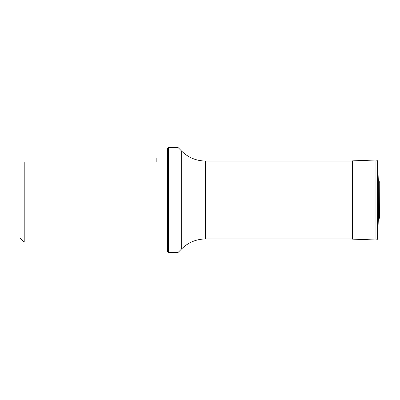<?xml version="1.0" encoding="UTF-8"?>
<svg xmlns="http://www.w3.org/2000/svg" width="400" height="400" viewBox="0 0 400 400"><rect width="100%" height="100%" fill="white"/><g stroke="black" fill="none" stroke-linecap="round" stroke-linejoin="round"><path stroke-width="0.6" d="M380 200L379.74 182.595L379.74 217.405L380 202.405M378.475 219.675L378.295 180.05L378.295 219.95L379.65 217.715L379.74 182.595M181.72 151.185L177.9 147.365L177.9 252.635L181.72 248.815L181.72 151.185C188.35 157.625 196.29 160.915 205.535 161.05L352.495 161.05M167.375 157.895L156.845 157.895L156.845 162.105L20 162.105L20 237.895L24.21 242.105L167.375 242.105M24.21 162.105L24.21 242.105M168.425 252.635L167.375 251.58L167.375 148.42L168.425 147.365L168.425 252.635L177.9 252.635M375.94 239.995L375.94 160.005L352.495 160.865L352.495 239.135L375.94 239.995C377.075 239.795 377.64 239.27 377.635 238.42L377.635 161.58L378.295 180.05M205.535 161.05L205.535 238.95L352.495 238.95M379.65 217.715L379.74 217.405M379.65 182.285L378.475 180.325M377.635 238.42L378.295 219.95M375.94 160.005C377.075 160.205 377.64 160.73 377.635 161.58M352.495 239.135L351.795 238.95M168.425 147.365L177.9 147.365M181.72 248.815C188.35 242.375 196.29 239.085 205.535 238.95"/></g></svg>
